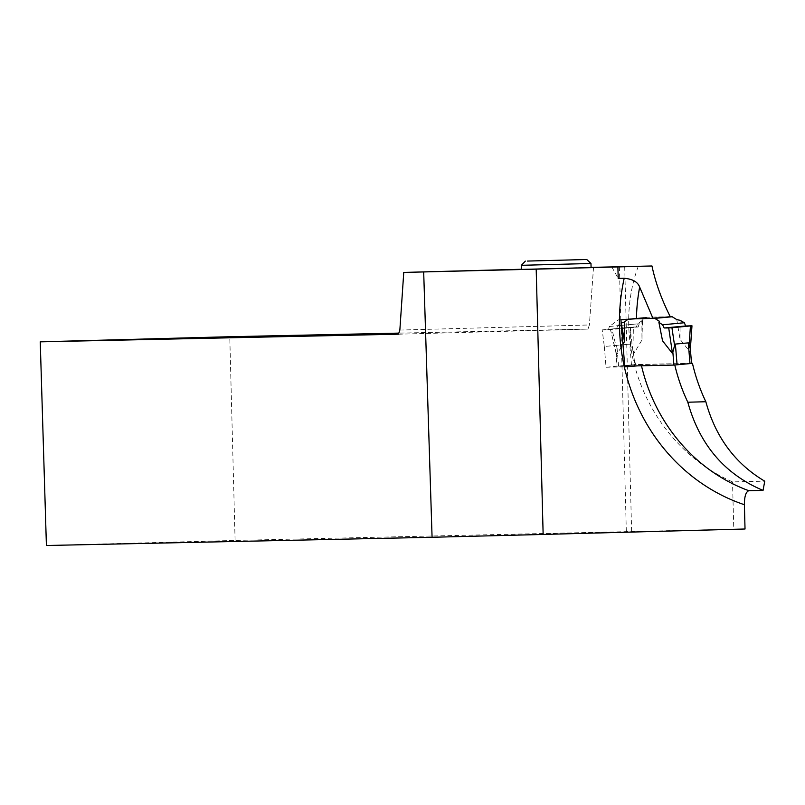 <?xml version="1.0" encoding="UTF-8"?>
<svg xmlns="http://www.w3.org/2000/svg" width="805" height="805" viewBox="0 0 805 805"><rect width="100%" height="100%" fill="white"/><g stroke="black" fill="none" stroke-linecap="round" stroke-linejoin="round"><path stroke-width="0.6" stroke-dasharray="4.03 3.02" d="M690.217 348.334L691.384 363.458L634.652 364.665L617.022 366.285L624.75 366.134M659.325 321.225L662.545 340.827M628.142 319.233L634.571 318.8M628.544 318.931L646.002 317.311L641.907 320.34L642.501 321.115L639.25 323.721L638.174 326.991L610.582 329.175L611.911 328.983L616.177 346.824L615.835 351.141L616.69 354.663L623 344.148M616.177 346.824L616.841 345.325L629.752 344.127L634.149 353.043L641.957 340.022L641.907 320.34M646.002 317.311L669.327 316.818M676.784 319.605L680.004 339.207L689.945 351.855L690.288 350.286M639.25 323.721L617.455 325.743L621.219 323.147M610.371 329.165L616.69 354.663M616.69 328.993L617.455 325.743M638.174 326.991L633.646 327.031L634.149 353.043M611.911 328.983L633.636 327.031M630.416 327.263L630.768 345.466M642.501 321.115L641.957 340.022M680.094 320.32L680.004 339.207M691.767 325.794L689.945 351.845M591.071 267.391L521.469 269.262M591.081 267.582L521.479 269.403M691.545 363.387L674.771 364.947A177.543 165.196 88.8 0 0 674.791 365.037M638.274 266.274C608.278 348.112 651.165 446.222 732.53 481.883L764.75 481.189M691.545 363.327L635.558 364.524A176.315 164.049 -91.2 0 1 632.016 343.916L630.073 327.303L636.342 327.162L637.48 323.882L646.979 317.22L670.273 316.727M674.771 364.947L637.48 365.862M745.028 529.006L733.778 529.247L732.53 481.883M46.408 545.498L235.1 540.417L733.778 529.247M235.1 540.417L229.767 336.721M398.475 334.196L587.982 329.094L398.827 333.119M587.982 329.094L589.381 324.968L399.854 330.07M593.527 267.32L589.381 324.968M619.387 266.767L626.34 532.075M624.7 266.636L631.643 531.944M620.927 319.827L618.29 319.887L609.375 326.498L608.449 329.758L602.18 329.889L604.313 346.492L632.016 343.916M604.313 346.492L606.044 367.261L635.558 364.524M602.18 329.889L630.073 327.303M608.449 329.758L636.342 327.162M609.375 326.498L637.48 323.882M618.29 319.887L646.979 317.22M606.044 367.261L624.811 366.859M611.881 267.069L618.2 278.439M521.368 265.308L590.971 263.487M616.097 353.123L617.194 366.295M618.572 366.094L616.841 345.325M631.472 364.896L629.752 344.127M633.555 351.503L634.652 364.665M615.765 351.171L617.022 366.285M616.117 353.194L610.361 329.175M690.277 350.336L690.358 349.169"/><path stroke-width="1.21" d="M624.75 366.134L673.916 365.078L691.384 363.458M668.713 327.937L671.934 327.705L674.58 345.576L672.487 353.465L668.713 327.937L664.175 327.977L662.565 324.787L658.882 322.292L659.325 321.225L654.747 318.377L672.205 316.757L676.784 319.605L680.094 320.32L684.361 322.755L662.565 324.787M672.487 353.476L662.545 340.827L658.882 322.292M634.571 318.8L654.747 318.377M628.142 319.233L624.449 321.97L624.499 341.642L623 344.148M669.327 316.818L672.205 316.757M674.58 345.576L675.375 344.077L688.275 342.88L690.217 348.334M624.449 321.97L621.219 323.147M621.299 323.087L624.499 341.642M684.361 322.755L685.669 325.985L664.175 327.977L691.586 325.874L664.175 327.977M671.934 327.705L691.978 325.804L690.358 349.169M685.669 325.985L691.767 325.794M690.438 325.985L689.171 344.218M651.97 265.982L536.19 269.142L543.144 534.45L745.028 529.006L744.394 504.715A190.654 177.392 -91.2 0 1 624.187 278.278C632.619 279.023 637.781 281.951 639.663 287.073L652.956 318.377L670.273 316.727C661.539 299.359 655.441 282.454 651.97 265.982L591.071 267.391M521.469 269.262L403.758 272.432L536.19 269.142M523.894 269.363L591.081 267.582L590.971 263.487L521.368 265.308L521.479 269.403L523.894 269.363M691.545 363.387L692.441 363.307A176.315 164.049 88.8 0 0 705.844 401.735L687.812 402.218A177.543 165.196 88.8 0 1 674.791 365.037M641.484 365.772A177.543 165.196 88.8 0 0 748.831 490.708L763.049 490.406L764.75 481.189C735.227 463.68 715.585 437.196 705.844 401.735M692.441 363.307L691.545 363.327M763.049 490.406C724.701 474.185 699.615 444.793 687.812 402.218M639.663 287.073A177.543 165.196 88.8 0 0 636.443 318.73L652.956 318.377M636.443 318.73L620.927 319.827L624.811 366.859L637.48 365.862M748.831 490.708C745.883 491.795 744.404 496.464 744.394 504.715M543.144 534.45L432.074 537.277L423.682 272.01M398.827 333.119L229.767 336.721L40.25 341.833L46.408 545.498L432.074 537.277M40.25 341.833L398.475 334.196L399.854 330.07L403.758 272.432M617.898 266.938L618.2 278.439L624.187 278.278M527.496 261.072L586.765 259.502L527.496 261.072M672.829 351.906L673.916 365.078M677.096 364.846L675.375 344.077M690.006 363.649L688.275 342.88M690.298 348.354L691.555 363.468M525.353 261.112L521.368 265.308M586.765 259.502L590.971 263.487"/></g></svg>
